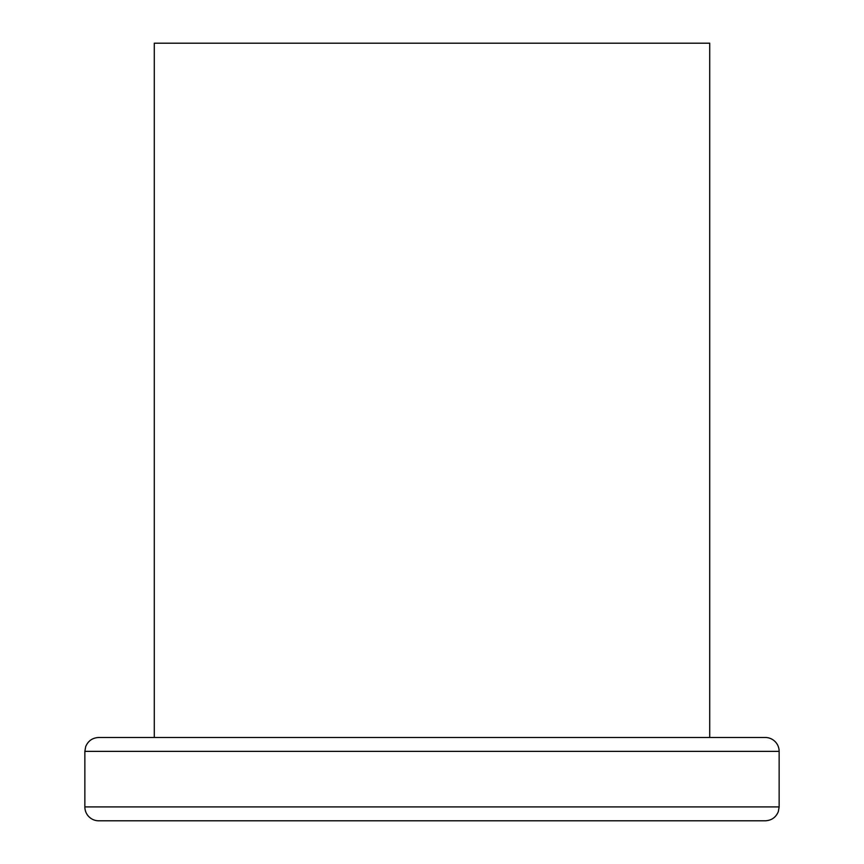 <?xml version="1.0" encoding="UTF-8"?>
<svg xmlns="http://www.w3.org/2000/svg" width="864" height="864" viewBox="0 0 864 864"><rect width="100%" height="100%" fill="white"/><g stroke="black" fill="none" stroke-linecap="round" stroke-linejoin="round"><path stroke-width="1.3" d="M779.144 806.911L84.856 806.911A13.889 13.889 0 0 0 98.744 820.8L765.256 820.8C771.541 820.476 775.894 817.42 778.324 811.62L779.144 806.911L779.144 751.367A13.889 13.889 0 0 0 765.256 737.489L98.744 737.489C92.459 737.802 88.106 740.869 85.676 746.669L84.856 751.367L779.144 751.367M709.711 737.489L709.711 43.2L154.289 43.2L154.289 737.489M84.856 751.367L84.856 806.911"/></g></svg>
